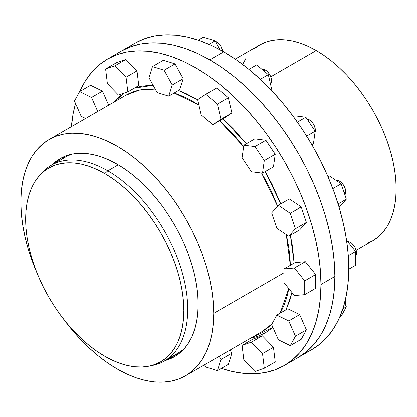 <?xml version="1.0" encoding="UTF-8"?>
<svg xmlns="http://www.w3.org/2000/svg" width="417" height="417" viewBox="0 0 417 417"><rect width="100%" height="100%" fill="white"/><g stroke="black" fill="none" stroke-linecap="round" stroke-linejoin="round"><path stroke-width="0.63" d="M344.859 301.997L345.74 301.491A8.601 4.962 -120 0 0 345.495 299.37L345.74 301.491L345.172 304.129A8.601 4.962 -120 0 0 345.74 301.491L344.859 301.997M216.71 41.945L215.891 42.414L216.71 41.945L217.893 42.763L221.005 46.48L222.704 51.265A8.601 4.962 -120 0 0 216.71 41.945A8.601 4.962 -120 0 0 215.287 41.319L216.71 41.945M265.415 70.061L263.888 70.942L265.415 70.061L267.74 71.938L269.71 74.601L271.029 77.64L271.378 81.894L270.461 83.906A8.601 4.962 -120 0 0 270.779 76.874A8.601 4.962 -120 0 0 265.415 70.061A8.601 4.962 -120 0 0 261.954 69.311L263.085 69.253L265.415 70.061M315.017 132.491A8.601 4.962 -120 0 0 309.294 119.799L308.064 120.508L309.294 119.799L310.483 120.617L312.672 122.932L314.35 125.835L315.257 128.895L314.913 132.747M344.906 194.901A8.601 4.962 -120 0 0 345.74 191.83L344.176 192.732L345.74 191.83A8.601 4.962 -120 0 0 342.503 183.756A8.601 4.962 -120 0 0 336.243 180.54L337.332 180.493L339.662 181.301L341.987 183.178L343.962 185.841L345.625 190.392L345.625 193.134L344.718 195.14M355.628 256.137A8.601 4.962 -120 0 0 356.577 252.916L355.628 253.463L356.577 252.916A8.601 4.962 -120 0 0 347.648 241.563L349.31 241.839L351.687 243.205L354.799 246.927L356.462 251.482L356.462 254.219L355.555 256.226M304.905 352.975L304.905 352.975A176.881 102.123 -120 0 0 312.13 349.436A176.881 102.123 -120 0 0 339.24 207.697A176.881 102.123 -120 0 0 223.689 51.833L209.793 59.855A176.881 102.123 60 0 1 325.343 215.725A176.881 102.123 60 0 1 298.233 357.458A176.881 102.123 60 0 1 298.139 357.51L298.233 357.458A176.881 102.123 -120 0 0 334.867 276.487A176.881 102.123 -120 0 0 257.654 98.48A176.881 102.123 -120 0 0 121.352 51.093L130.448 46.829L140.305 44.077L150.834 42.868L161.932 43.217L173.488 45.114L185.393 48.544L197.533 53.47L209.793 59.855L222.053 67.627L234.192 76.718L246.098 87.033L257.654 98.48L268.751 110.948L279.281 124.313L289.137 138.444L298.233 153.216L306.474 168.473L313.787 184.079L320.094 199.879L325.343 215.719L329.477 231.456L332.464 246.921L334.262 261.98L334.867 276.487L320.97 284.509L334.867 276.487L334.262 290.295L332.464 303.274L329.477 315.299L325.343 326.256L320.094 336.039L313.787 344.551L306.474 351.713L298.233 357.458L306.474 351.713L313.787 344.551L320.094 336.039L325.343 326.256L329.477 315.299L332.464 303.274L334.262 290.295L334.867 276.487L334.262 261.98L332.464 246.921L329.477 231.456L325.343 215.719L320.094 199.879L313.787 184.079L306.474 168.473L298.233 153.216L289.137 138.444L279.281 124.313L268.751 110.948L257.654 98.48L246.098 87.033L234.192 76.718L222.053 67.627L209.793 59.855L197.533 53.47L185.393 48.544L173.488 45.114L161.932 43.217L150.834 42.868L140.305 44.077L130.448 46.829L121.352 51.093A176.881 102.123 60 0 1 209.793 59.855L223.689 51.833L211.429 45.448L199.29 40.517L187.384 37.087L175.828 35.19L164.731 34.846L154.201 36.055L144.345 38.802L135.249 43.071L107.456 59.12A176.881 102.123 60 0 1 243.757 106.507A176.881 102.123 60 0 1 320.97 284.509A176.881 102.123 60 0 1 284.337 365.48A176.881 102.123 60 0 1 221.354 368.399L232.201 371.464L243.757 373.361L254.855 373.71L265.384 372.501L275.241 369.749L284.337 365.48L292.578 359.741L299.891 352.579L306.198 344.061L311.447 334.283L315.58 323.326L318.562 311.296L320.365 298.317L320.97 284.509L320.365 270.007L318.562 254.949L315.58 239.478L311.447 223.747L306.198 207.906L299.891 192.101L292.578 176.5L284.337 161.238L275.241 146.471L265.384 132.335L254.855 118.97L243.757 106.507L232.201 95.06L220.296 84.74L208.156 75.649L195.896 67.877L183.636 61.497L171.496 56.566L159.591 53.136L148.035 51.239L136.938 50.89L126.408 52.099L116.551 54.851L107.456 59.12A176.881 102.123 60 0 0 79.829 91.479L85.589 80.538L91.902 72.021L99.215 64.859L107.456 59.12M366.934 243.408L372.746 240.682A113.007 65.245 -120 0 0 390.067 150.13A113.007 65.245 -120 0 0 316.242 50.551L270.753 76.811L316.242 50.551A113.007 65.245 -120 0 0 259.739 44.953L254.474 48.622M149.062 366.152A111.85 64.578 60 0 1 104.745 356.248L112.496 360.283L120.174 363.4L127.706 365.568L135.009 366.772L142.025 366.991L148.687 366.225L154.921 364.484L160.67 361.789L165.883 358.156L170.506 353.626L174.494 348.242L177.814 342.06L180.431 335.127L182.312 327.522L183.454 319.318L183.834 310.587L183.454 301.413L182.312 291.89L180.431 282.111L177.814 272.16L174.494 262.147L170.506 252.155L165.883 242.287L160.67 232.634L154.921 223.298L148.687 214.359L142.025 205.909L135.009 198.028L127.706 190.788L120.174 184.262L112.496 178.518L104.745 173.602L107.805 170.892L104.745 173.602A111.85 64.578 60 0 1 180.363 281.824A111.85 64.578 60 0 1 149.062 366.152L152.575 365.433A113.007 65.245 -120 0 0 184.205 280.229A113.007 65.245 -120 0 0 107.805 170.892L118.24 164.866L107.805 170.892A113.007 65.245 60 0 1 181.63 270.471A113.007 65.245 60 0 1 164.303 361.028A113.007 65.245 60 0 1 150.798 365.756M178.601 353.955A114.352 66.022 60 0 1 173.639 355.638L178.601 353.955M178.028 354.023L174.483 355.148A114.352 66.022 -120 0 0 178.992 353.652M198.153 304.363A114.352 66.022 60 0 1 174.473 356.712A114.352 66.022 60 0 1 165.049 360.596L168.593 359.47L174.473 356.712L179.8 353.001L184.528 348.367L188.604 342.863L191.997 336.54L194.671 329.456L196.6 321.679L197.762 313.292L198.153 304.363L197.762 294.986L196.6 285.249L194.671 275.251L191.997 265.076L188.604 254.839L184.528 244.623L179.8 234.536L174.473 224.669L168.593 215.12L162.218 205.982L155.411 197.34L148.238 189.282L140.769 181.885L133.07 175.213L125.22 169.338L117.297 164.308L109.369 160.185L101.519 156.995L93.82 154.78L86.35 153.555L79.178 153.331L72.37 154.113L65.995 155.89L60.121 158.648L54.789 162.359L52.042 164.866A114.352 66.022 60 0 1 60.121 158.648A114.352 66.022 60 0 1 148.238 189.282A114.352 66.022 60 0 1 198.153 304.363M168.426 358.646A114.352 66.022 -120 0 0 176.136 355.696M290.341 265.316A136.395 78.745 -120 0 0 286.265 234.484L290.341 265.316M277.571 206.207A136.395 78.745 -120 0 0 261.584 173.076L277.571 206.207M243.648 146.68A136.395 78.745 -120 0 0 219.524 120.81L243.648 146.68M198.914 105.068A136.395 78.745 -120 0 0 174.165 93.001L198.914 105.068M125.752 95.3L139.111 90.15L155.202 89.071A136.395 78.745 -120 0 0 125.752 95.3L49.097 139.559A136.395 78.745 60 0 1 154.201 176.099A136.395 78.745 60 0 1 213.739 313.36L284.055 272.765L213.739 313.36A136.395 78.745 60 0 1 185.492 375.8A136.395 78.745 60 0 1 63.202 318.645L71.833 329.649L80.387 339.261L89.301 348.086L98.48 356.04L107.841 363.051L117.297 369.045L126.747 373.966L136.109 377.766L145.293 380.413L154.201 381.878L162.76 382.144L170.876 381.211L178.476 379.089L185.492 375.8L191.846 371.37L197.486 365.85L202.349 359.282L206.399 351.739L209.584 343.29L211.888 334.017L213.275 324.009L213.739 313.36L213.275 302.179L211.888 290.566L209.584 278.634L206.399 266.505L202.349 254.292L197.486 242.105L191.846 230.075L185.492 218.305L178.476 206.915L170.876 196.016L162.76 185.711L154.201 176.099L145.293 167.274L136.109 159.315L126.747 152.309L117.297 146.315L107.841 141.394L98.48 137.589L89.301 134.946L80.387 133.482L71.833 133.216L63.712 134.149L56.113 136.27L49.097 139.559A136.395 78.745 60 0 0 20.85 202L21.314 191.351L22.706 181.343L25.004 172.07L28.189 163.62L32.239 156.078L37.103 149.51L42.742 143.99L49.097 139.559M262.147 331.541L271.988 323.915A136.395 78.745 -120 0 1 262.147 331.541L185.492 375.8M280.104 313.214L288.762 288.58A136.395 78.745 -120 0 1 280.104 313.214M291.921 292.51L286.098 309.753L290.05 299.641L291.921 292.51M272.932 327.449L250.325 338.369L258.316 336.159L265.467 332.802L272.932 327.449M71.39 126.69A176.881 102.123 60 0 1 75.545 103.51L73.225 113.304L71.39 126.69M284.337 365.48L312.13 349.436L320.371 343.691L327.684 336.529L333.991 328.017L339.24 318.234L343.373 307.277L346.36 295.252L348.159 282.273L348.763 268.465L348.159 253.958L346.36 238.899L343.373 223.429L339.24 207.697L333.991 191.856L327.684 176.057L320.371 160.451L312.13 145.194L303.034 130.422L293.177 116.291L282.648 102.926L271.55 90.458L259.994 79.011L248.089 68.696L235.949 59.605L223.689 51.833A176.881 102.123 -120 0 0 135.249 43.071M301.22 339.323L306.396 329.899L299.672 314.627L287.772 308.788L276.831 315.106L288.731 320.949L295.455 336.217L306.396 329.899L299.672 314.627L288.731 320.949L299.672 314.627L287.772 308.788L276.831 315.106L271.649 324.53L276.831 315.106L288.731 320.949L295.455 336.217L290.274 345.641L278.374 339.803L271.649 324.53L278.374 339.803L290.274 345.641L301.22 339.323L290.274 345.641L295.455 336.217L306.396 329.899L301.22 339.323M262.35 335.841L253.02 339.042L242.074 345.365L251.404 342.159L262.517 353.606L264.295 368.263L275.241 361.94L273.458 347.288L262.35 335.841L251.404 342.159L262.35 335.841L253.02 339.042L242.074 345.365L243.856 360.017L242.074 345.365L251.404 342.159L262.517 353.606L273.458 347.288L262.517 353.606L264.295 368.263L254.964 371.464L243.856 360.017L254.964 371.464L264.295 368.263L275.241 361.94L273.458 347.288L262.35 335.841M228.365 364.349L231.883 353.209L230.132 350.025L231.883 353.209L220.937 359.527L217.424 370.666L228.365 364.349L231.883 353.209L220.937 359.527L219.191 356.342L220.937 359.527L217.424 370.666L205.784 367.017L204.565 364.786L205.784 367.017L217.424 370.666L228.365 364.349M108.66 105.173L102.473 91.12L90.572 85.276L79.626 91.594L91.531 97.437L97.719 111.49L91.531 97.437L102.473 91.12L91.531 97.437L79.626 91.594L90.572 85.276L102.473 91.12L108.66 105.173M138.772 85.553L136.995 70.9L125.882 59.454L116.551 62.659L105.61 68.977L116.551 62.659L125.882 59.454L114.941 65.771L126.049 77.218L127.826 91.876L118.496 95.081L107.388 83.629L105.61 68.977L114.941 65.771L125.882 59.454L136.995 70.9L126.049 77.218L136.995 70.9L138.772 85.553L127.826 91.876L138.772 85.553M179.659 89.827L183.178 78.693L175.062 63.9L163.428 60.251L152.481 66.569L163.428 60.251L175.062 63.9L164.116 70.218L172.237 85.011L168.718 96.145L157.084 92.496L148.963 77.708L152.481 66.569L164.116 70.218L175.062 63.9L183.178 78.693L172.237 85.011L183.178 78.693L179.659 89.827L168.718 96.145L179.659 89.827M223.767 118.36L231.883 112.944L228.365 97.745L216.731 87.961L205.784 94.278L216.731 87.961L228.365 97.745L217.424 104.062L220.937 119.262L212.821 124.678L201.187 114.894L197.668 99.694L205.784 94.278L217.424 104.062L228.365 97.745L231.883 112.944L220.937 119.262L231.883 112.944L223.767 118.36L212.821 124.678L223.767 118.36M273.458 166.873L275.241 154.274L265.91 140.294L254.797 138.913L243.856 145.236L254.964 146.612L265.91 140.294L254.797 138.913L243.856 145.236L242.074 157.834L243.856 145.236L254.964 146.612L264.295 160.592L262.517 173.191L251.404 171.814L242.074 157.834L251.404 171.814L262.517 173.191L273.458 166.873L262.517 173.191L264.295 160.592L275.241 154.274L264.295 160.592L254.964 146.612L265.91 140.294L275.241 154.274L273.458 166.873M299.672 229.803L306.396 222.297L301.22 206.889L289.32 198.992L278.374 205.31L290.274 213.212L301.22 206.889L289.32 198.992L278.374 205.31L271.649 212.816L278.374 205.31L290.274 213.212L295.455 228.615L288.731 236.121L276.831 228.219L271.649 212.816L276.831 228.219L288.731 236.121L299.672 229.803L288.731 236.121L295.455 228.615L306.396 222.297L295.455 228.615L290.274 213.212L301.22 206.889L306.396 222.297L299.672 229.803M315.669 288.34L315.669 274.558L305.333 261.704L294.996 262.627L284.055 268.944L294.392 268.022L304.728 280.881L315.669 274.558L305.333 261.704L294.392 268.022L305.333 261.704L294.996 262.627L284.055 268.944L284.055 282.726L284.055 268.944L294.392 268.022L304.728 280.881L304.728 294.657L294.392 295.585L284.055 282.726L294.392 295.585L304.728 294.657L315.669 288.34L304.728 294.657L304.728 280.881L315.669 274.558L315.669 288.34M294.152 263.111L292.395 245.848L290.383 235.167L294.152 263.111M280.797 203.908L271.952 184.137L265.191 171.648L280.797 203.908M246.296 143.823L233.546 129.077L223.048 118.772L246.296 143.823M197.679 99.736L186.253 93.669L178.57 90.458L197.679 99.736M153.128 85.292L149.515 85.323L141.233 86.277L134.269 88.154L153.128 85.292M113.935 102.129L124.136 93.142L119.841 96.317L113.93 102.129M37.447 274.042A136.395 78.745 60 0 1 20.85 202L21.314 213.181L22.706 224.794L25.004 236.72L28.189 248.855L32.239 261.068L37.447 274.042M61.831 157.715A114.352 66.022 -120 0 0 55.419 162.911M64.572 156.448L60.632 159.904A114.352 66.022 60 0 1 64.572 156.448M65.031 156.26A114.352 66.022 -120 0 0 61.481 159.414L64.223 156.912M104.745 173.602L96.994 169.568L89.316 166.446L81.789 164.277L74.481 163.078L67.465 162.859L60.809 163.626L54.575 165.361L48.82 168.061L43.608 171.695L38.984 176.224L34.997 181.603L31.676 187.791L29.065 194.718L27.178 202.323L26.036 210.533L25.656 219.264L26.036 228.433L27.178 237.956L29.065 247.74L31.676 257.685L34.997 267.704L38.984 277.696L43.608 287.563L48.82 297.212L54.575 306.552L60.809 315.492L67.465 323.941L74.481 331.823L81.789 339.063L89.316 345.584L96.994 351.333L104.745 356.248A111.85 64.578 60 0 1 34.887 267.412A111.85 64.578 60 0 1 39.24 175.932A111.85 64.578 60 0 1 104.745 173.602M40.449 174.624A113.007 65.245 60 0 1 51.301 165.294A113.007 65.245 60 0 1 107.805 170.892A113.007 65.245 -120 0 0 41.617 173.248L39.24 175.932M182.98 350.051L180.316 351.156M67.851 156.365L70.139 154.608M356.196 250.242L372.746 240.682L378.011 237.018L382.681 232.441L386.715 226.999L390.067 220.749L392.71 213.749L394.612 206.066L395.764 197.773L396.15 188.953L395.764 179.685L394.612 170.063L392.71 160.18L390.067 150.13L386.715 140.008L382.681 129.916L378.011 119.945L372.746 110.197L366.934 100.758L360.637 91.73L353.913 83.191L346.824 75.227L339.438 67.914L331.833 61.32L324.077 55.513L316.242 50.551L308.408 46.469L300.652 43.321L293.047 41.132L285.666 39.917L278.577 39.698L271.848 40.47L265.551 42.226L259.739 44.953L235.224 59.105M245.769 58.635L242.418 64.885M355.628 265.269L355.628 251.487L346.558 240.202L355.628 251.487L348.294 255.725L355.628 251.487L355.628 265.269L348.758 269.236L355.628 265.269M205.784 94.278L197.668 99.694L201.187 114.894L212.821 124.678L220.937 119.262L217.424 104.062L205.784 94.278M152.481 66.569L148.963 77.708L157.084 92.496L168.718 96.145L172.237 85.011L164.116 70.218L152.481 66.569M105.61 68.977L107.388 83.629L118.496 95.081L127.826 91.876L126.049 77.218L114.941 65.771L105.61 68.977M81.174 116.291L74.45 101.023L79.626 91.594L74.45 101.023L81.174 116.291L85.621 118.475L81.174 116.291M346.36 199.227L341.179 183.819L329.279 175.922L327.955 176.683L329.279 175.922L341.179 183.819L332.802 188.656L341.179 183.819L346.36 199.227L339.636 206.733L346.36 199.227L338.109 203.991L346.36 199.227M339.636 206.733L339.052 207.067L339.636 206.733M315.2 131.204L305.869 117.224L294.756 115.843L293.417 116.619L294.756 115.843L305.869 117.224L297.389 122.118L305.869 117.224L315.2 131.204L313.422 143.802L315.2 131.204L306.683 136.119L315.2 131.204M313.422 143.802L311.848 144.709L313.422 143.802M306.969 118.991L309.294 119.799A8.601 4.962 -120 0 0 307.053 119.001M268.324 74.674L256.69 64.89L248.923 69.373L256.69 64.89L268.324 74.674L271.842 89.874L268.324 74.674L260.307 79.303L268.324 74.674M271.326 90.218L271.842 89.874L271.326 90.218M215.021 40.83L203.387 37.181L198.231 40.157L203.387 37.181L215.021 40.83L219.895 49.706L215.021 40.83L208.959 44.332L215.021 40.83M341.179 316.253L346.36 306.823L344.63 302.898L346.36 306.823L342.878 308.835L346.36 306.823L341.179 316.253L339.756 317.076L341.179 316.253M182.547 350.494L164.303 361.028M69.54 154.764L51.301 165.294"/></g></svg>
